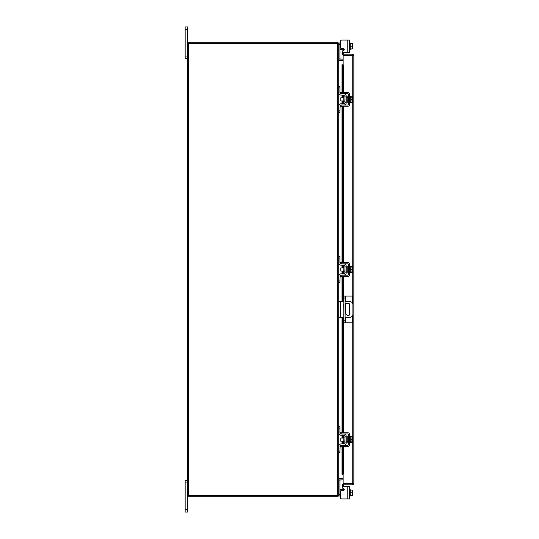 <?xml version="1.0" encoding="UTF-8"?>
<svg xmlns="http://www.w3.org/2000/svg" width="539" height="539" viewBox="0 0 539 539"><rect width="100%" height="100%" fill="white"/><g stroke="black" fill="none" stroke-linecap="round" stroke-linejoin="round"><path stroke-width="0.81" d="M187.518 482.944L185.153 482.944L185.153 480.552L187.518 480.552M187.518 512.05L185.153 512.05L185.153 509.658L187.518 509.658L187.518 512.05M185.153 482.944L185.153 509.658M343.013 486.73L349.622 486.73L349.622 498.952L347.79 498.952L347.79 486.73L343.013 486.73A0.755 0.755 0 0 0 342.636 488.145L343.902 488.873A0.755 0.755 0 0 1 343.525 490.288L341.867 490.288A1.577 1.577 0 0 0 340.298 491.858L340.298 497.382L340.298 495.995L340.298 497.382L340.298 495.995L340.298 497.382L340.298 495.995L338.721 495.995L338.721 495.361L187.518 495.361L187.518 509.658M187.518 29.342L185.153 29.342L185.153 26.95L187.518 26.95L187.518 43.639L338.721 43.639L338.721 495.361M187.518 58.448L185.153 58.448L185.153 56.056L187.518 56.056M185.153 29.342L185.153 56.056M345.088 315.382A0.788 0.788 0 0 0 345.088 314.533M343.828 314.446A0.788 0.788 0 0 0 343.828 315.477M345.088 317.316L349.744 317.316A3.153 3.153 0 0 0 352.897 314.17L352.897 304.717A3.153 3.153 0 0 0 349.744 301.564L345.088 301.564M343.828 301.564L340.358 301.564L340.358 317.316L343.828 317.316M338.721 301.564L340.358 301.564M340.358 317.316L338.721 317.316M345.088 303.531L348.76 303.531A0.782 0.782 0 0 1 349.541 304.313L349.541 314.567A0.782 0.782 0 0 1 348.76 315.349L347.19 315.349L345.088 313.139M343.828 311.805L343.646 304.313A0.782 0.782 0 0 1 343.828 303.807M345.472 317.316L345.472 322.8L343.828 322.8L343.828 296.086L352.27 296.086L352.27 302.837M345.088 296.086L345.088 322.8M345.472 322.8L352.27 322.8L352.27 316.049M344.771 266.987L343.801 266.987L343.801 272.013L344.771 272.013L345.021 266.738M338.721 258.033L338.721 256.524L339.92 256.524L339.92 258.033L338.721 258.033L338.721 262.823A2.331 2.331 0 0 0 341.052 265.154L344.01 265.154A1.011 1.011 0 0 1 345.021 266.158L345.021 272.842A1.011 1.011 0 0 1 344.01 273.846L341.052 273.846A2.331 2.331 0 0 0 338.721 276.177L338.721 280.967L339.92 280.967L339.92 282.476L338.721 282.476L338.721 280.967M340.533 275.173A1.132 1.132 0 0 1 341.052 275.045L344.01 275.045A2.203 2.203 0 0 0 346.22 272.842L346.22 266.158A2.203 2.203 0 0 0 344.01 263.955L341.052 263.955A1.132 1.132 0 0 1 340.533 263.827M341.867 276.366L340.298 276.366L340.298 275.173L341.867 275.173L341.867 276.366L347.79 276.366A1.826 1.826 0 0 0 349.622 274.54L349.622 264.46A1.826 1.826 0 0 0 347.79 262.634L341.867 262.634L341.867 263.827L340.298 263.827L340.298 262.634L340.298 263.665A1.132 1.132 0 0 1 339.92 262.823L339.92 258.033M340.203 275.422L339.92 280.967M339.92 276.177A1.132 1.132 0 0 1 340.298 275.335L340.298 276.366M346.22 266.158L345.021 266.158M345.021 272.842L346.22 272.842M338.721 276.177L338.849 275.422M338.849 263.578L338.721 262.823L338.849 263.578M349.622 272.653L350.249 272.653L350.249 266.347L352.398 266.32L352.398 267.91L350.249 267.91L352.398 267.91L352.621 269.028L352.641 267.182M348.423 272.653L347.79 272.653L347.79 266.347L348.423 266.347M343.801 267.923L340.796 267.923L340.796 271.077L343.801 271.077M350.249 271.09L352.398 271.09L350.249 271.09M352.641 271.818L352.621 269.972L352.398 272.68L350.249 272.68M352.621 269.972L351.374 269.972L351.374 269.028L352.621 269.028M352.641 267.041L352.398 266.32L352.641 267.041M352.398 272.68L352.641 271.959M341.867 263.827L347.79 263.827A0.633 0.633 0 0 1 348.423 264.46L348.423 274.54A0.633 0.633 0 0 1 347.79 275.173L341.867 275.173M340.298 262.634L341.867 262.634M344.771 437.089L343.801 437.089L343.801 442.115L344.771 442.115L345.021 436.833M338.721 428.134L338.721 426.625L339.92 426.625L339.92 428.134L338.721 428.134L338.721 432.925A2.331 2.331 0 0 0 341.052 435.256L344.01 435.256A1.011 1.011 0 0 1 345.021 436.26L345.021 442.937A1.011 1.011 0 0 1 344.01 443.947L341.052 443.947A2.331 2.331 0 0 0 338.721 446.279L338.721 451.069L339.92 451.069L339.92 452.578L338.721 452.578L338.721 451.069M340.533 445.268A1.132 1.132 0 0 1 341.052 445.147L344.01 445.147A2.203 2.203 0 0 0 346.22 442.937L346.22 436.26A2.203 2.203 0 0 0 344.01 434.057L341.052 434.057A1.132 1.132 0 0 1 340.533 433.929M341.867 446.467L340.298 446.467L340.298 445.268L341.867 445.268L341.867 446.467L347.79 446.467A1.826 1.826 0 0 0 349.622 444.641L349.622 434.562A1.826 1.826 0 0 0 347.79 432.736L341.867 432.736L341.867 433.929L340.298 433.929L340.298 432.736L340.298 433.767A1.132 1.132 0 0 1 339.92 432.925L339.92 428.134M340.203 445.524L339.92 451.069M339.92 446.279A1.132 1.132 0 0 1 340.298 445.43L340.298 446.467M346.22 436.26L345.021 436.26M345.021 442.937L346.22 442.937M338.721 446.279L338.849 445.524M338.849 433.679L338.721 432.925L338.849 433.679M349.622 442.748L350.249 442.748L350.249 436.449L349.622 436.449M348.423 442.748L347.79 442.748L347.79 436.449L348.423 436.449M343.801 438.025L340.796 438.025L340.796 441.178L343.801 441.178M350.249 441.192L352.398 441.192L350.249 441.192M350.249 438.005L352.398 438.005L350.249 438.012M352.641 441.913L352.621 440.073L352.398 442.782L350.249 442.782M352.621 440.073L351.374 440.073L351.374 439.13L352.621 439.13L352.398 436.422L350.249 436.422M352.398 436.422L352.641 437.142L352.398 436.422M352.398 442.782L352.641 442.061M352.621 439.13L352.641 437.284M341.867 433.929L347.79 433.929A0.633 0.633 0 0 1 348.423 434.562L348.423 444.641A0.633 0.633 0 0 1 347.79 445.268L341.867 445.268M340.298 432.736L341.867 432.736M340.203 489.695L339.92 488.94L340.042 489.655L339.92 488.94L340.203 489.695L339.92 488.94L340.203 489.695L341.052 489.695L341.052 490.517M349.622 495.995L350.249 495.995L350.249 490.092L351.374 490.086M347.79 498.952L341.867 498.952L347.79 498.952M344.28 489.533A0.755 0.755 0 0 1 344.259 489.695A0.755 0.755 0 0 0 343.902 488.873A0.755 0.755 0 0 1 344.259 489.695A0.755 0.755 0 0 0 343.902 488.873A0.755 0.755 0 0 1 344.259 489.695L341.052 489.695M350.249 489.695L349.622 489.695L350.249 489.695L350.249 495.597L352.398 495.597L350.249 495.597M338.728 480.04L339.92 480.04L339.92 495.995M350.249 490.086L352.398 490.086L350.249 490.092M352.398 495.597L352.398 492.841L350.249 492.841M352.398 490.086L352.398 492.841M352.641 495.563L352.641 494.344M352.641 494.095L352.641 491.588M352.641 491.339L352.641 490.126M340.298 497.382A1.577 1.577 0 0 0 341.867 498.952M347.79 40.048L349.622 40.048L349.622 52.27L347.79 52.27L347.79 40.048L341.867 40.048A1.577 1.577 0 0 0 340.298 41.618L340.298 47.142A1.577 1.577 0 0 0 341.867 48.712L343.525 48.712A0.755 0.755 0 0 1 343.902 50.127A0.755 0.755 0 0 0 344.259 49.305L340.203 49.305L339.92 50.06L340.042 49.345M338.721 43.807L338.721 43.005L339.92 43.005L339.92 58.96L338.728 58.96M339.92 43.005L340.298 43.005L340.298 41.618M350.249 43.005L349.622 43.005L350.249 43.005L350.249 48.908L350.249 43.403L352.641 43.437L352.398 46.159L350.249 46.159M349.622 49.305L352.398 48.908L350.249 48.914M352.398 48.914L352.398 46.159M352.641 44.656L352.641 43.437M352.641 47.412L352.641 44.905M352.641 48.874L352.641 47.661M342.636 50.855L343.902 50.127L342.636 50.855A0.755 0.755 0 0 0 343.013 52.27L347.79 52.27M350.249 43.403L351.374 43.403M343.141 55.059L343.141 54.116L352.742 54.116L352.742 55.059L343.141 55.059A1.105 1.105 0 0 1 342.171 53.422L343.141 54.116M343.141 64.72L343.141 55.234L353.847 55.221L353.847 483.779L343.141 483.766L343.141 474.28M352.91 483.779L353.847 483.779L352.742 484.884L352.742 315.133M352.742 303.747L352.742 55.234L353.847 55.221L352.742 54.116M352.742 484.884L343.141 484.884L343.612 486.198L342.797 486.67L342.184 485.599M352.742 483.941L343.141 483.941L343.141 484.884M343.141 64.687L342.999 64.687A1.26 0.633 90 0 1 343.612 65.947L342.797 65.947A1.26 0.633 -90 0 0 342.184 64.687L342.171 64.687M342.797 473.053L343.612 473.053A1.26 0.633 90 0 1 342.999 474.313L342.184 474.313A1.26 0.633 -90 0 0 342.797 473.053L342.797 446.467M342.986 474.313L342.171 474.313M342.797 443.947L342.797 441.178M342.797 438.025L342.797 435.256M342.797 432.736L342.797 317.316M342.797 301.564L342.797 276.366M342.797 273.846L342.797 271.077M342.797 267.923L342.797 265.154M342.797 262.634L342.797 106.264M342.797 103.744L342.797 100.975M342.797 97.822L342.797 95.053M342.797 92.533L342.797 65.947M343.612 473.053L343.612 446.467M343.612 443.947L343.612 441.178M343.612 438.025L343.612 435.256M343.612 432.736L343.612 317.316M343.612 301.564L343.612 276.366M343.612 273.846L343.612 271.077M343.612 267.923L343.612 265.154M343.612 262.634L343.612 106.264M343.612 103.744L343.612 100.975M343.612 97.822L343.612 95.053M343.612 92.533L343.612 65.947M342.184 53.401L342.797 52.33L343.612 52.802L342.986 53.893M343.141 483.941A1.105 1.105 0 0 0 342.171 485.578L342.986 485.107M343.141 478.578L338.883 478.578L338.883 452.578M338.883 86.422L338.883 60.422L343.141 60.422M187.518 495.361L187.518 43.639M343.141 59.081L338.721 58.919M343.141 60.024L338.883 60.024A1.105 1.105 0 0 1 338.721 60.011M337.778 43.639L337.778 42.702L188.461 42.702L188.461 43.639M338.708 43.639A1.105 1.105 0 0 0 337.778 42.709M338.721 478.989A1.105 1.105 0 0 1 338.883 478.976L343.141 478.976M338.721 480.081L343.141 479.919M337.778 495.361L337.778 496.298L188.461 496.298L188.461 495.361M337.778 496.291A1.105 1.105 0 0 0 338.708 495.361M344.771 96.885L343.801 96.885L343.801 101.911L344.771 101.911L345.021 96.636M338.721 87.931L338.721 86.422L339.92 86.422L339.92 87.931L338.721 87.931L338.721 92.721A2.331 2.331 0 0 0 341.052 95.053L344.01 95.053A1.011 1.011 0 0 1 345.021 96.063L345.021 102.74A1.011 1.011 0 0 1 344.01 103.744L341.052 103.744A2.331 2.331 0 0 0 338.721 106.075L338.721 110.866L339.92 110.866L339.92 112.375L338.721 112.375L338.721 110.866M340.533 105.071A1.132 1.132 0 0 1 341.052 104.943L344.01 104.943A2.203 2.203 0 0 0 346.22 102.74L346.22 96.063A2.203 2.203 0 0 0 344.01 93.853L341.052 93.853A1.132 1.132 0 0 1 340.533 93.732M341.867 106.264L340.298 106.264L340.298 105.071L341.867 105.071L341.867 106.264L347.79 106.264A1.826 1.826 0 0 0 349.622 104.438L349.622 94.359A1.826 1.826 0 0 0 347.79 92.533L341.867 92.533L341.867 93.732L340.298 93.732L340.298 92.533L340.298 93.57A1.132 1.132 0 0 1 339.92 92.721L339.92 87.931M340.203 105.321L339.92 110.866M339.92 106.075A1.132 1.132 0 0 1 340.298 105.233L340.298 106.264M346.22 96.063L345.021 96.063M345.021 102.74L346.22 102.74M338.721 106.075L338.849 105.321M338.849 93.476L338.721 92.721L338.849 93.476M349.622 102.551L350.249 102.551L350.249 96.252L349.622 96.252M348.423 102.551L347.79 102.551L347.79 96.252L348.423 96.252M343.801 97.822L340.796 97.822L340.796 100.975L343.801 100.975M350.249 100.988L352.398 100.988L350.249 100.995M350.249 97.808L352.398 97.808L350.249 97.808M352.641 101.716L352.621 99.87L352.398 102.578L350.249 102.578M352.621 99.87L351.374 99.87L351.374 98.927L352.621 98.927L352.398 96.218L350.249 96.218M352.398 96.218L352.641 96.939L352.398 96.218M352.398 102.578L352.641 101.858M352.621 98.927L352.641 97.087M341.867 93.732L347.79 93.732A0.633 0.633 0 0 1 348.423 94.359L348.423 104.438A0.633 0.633 0 0 1 347.79 105.071L341.867 105.071M340.298 92.533L341.867 92.533M343.828 320.833L345.088 320.833M345.088 298.054L343.828 298.054M345.472 296.086L345.472 301.564M345.472 303.531L345.472 313.536M338.721 494.479L339.92 494.479M344.01 490.106L344.01 489.695M339.92 44.521L338.721 44.521M344.01 49.305L344.01 48.894M341.052 48.483L341.052 49.305M342.184 474.313L342.184 446.467M342.184 443.947L342.184 441.178M342.184 438.025L342.184 435.256M342.184 432.736L342.184 317.316M342.184 301.564L342.184 276.366M342.184 273.846L342.184 271.077M342.184 267.923L342.184 265.154M342.184 262.634L342.184 106.264M342.184 103.744L342.184 100.975M342.184 97.822L342.184 95.053M342.184 92.533L342.184 64.687M338.883 445.423L338.883 433.78M338.883 426.625L338.883 317.316M338.883 301.564L338.883 282.476M338.883 275.321L338.883 263.679M338.883 256.524L338.883 112.375M338.883 105.22L338.883 93.577M337.616 495.361L337.616 43.639M188.623 495.361L188.623 43.639M349.622 266.347L350.249 266.347M346.22 267.923L347.79 267.923M346.22 271.077L347.79 271.077M346.22 438.025L347.79 438.025M346.22 441.178L347.79 441.178M342.036 64.687L342.036 92.533M342.036 95.053L342.036 97.822M342.036 100.975L342.036 103.744M342.036 106.264L342.036 262.634M342.036 265.154L342.036 267.923M342.036 271.077L342.036 273.846M342.036 276.366L342.036 301.564M342.036 317.316L342.036 432.736M342.036 435.256L342.036 438.025M342.036 441.178L342.036 443.947M342.036 446.467L342.036 474.313M346.22 97.822L347.79 97.822M346.22 100.975L347.79 100.975"/></g></svg>
